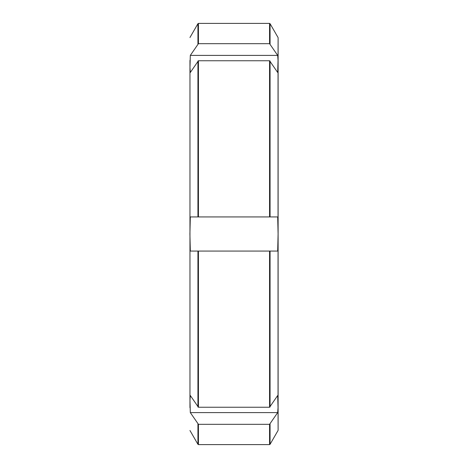 <?xml version="1.0" encoding="UTF-8"?>
<svg xmlns="http://www.w3.org/2000/svg" width="468" height="468" viewBox="0 0 468 468"><rect width="100%" height="100%" fill="white"/><g stroke="black" fill="none" stroke-linecap="round" stroke-linejoin="round"><path stroke-width="0.7" d="M278.039 60.337L277.682 72.476L269.568 60.752L198.432 60.752L190.318 72.476L189.961 67.538L190.318 55.399L198.432 43.676L269.568 43.676L277.682 55.399L278.039 60.337L278.115 37.785L278.115 430.215L278.039 407.663L277.682 412.6L269.568 424.324L198.432 424.324L190.318 412.6L189.961 400.462L190.318 395.524L198.432 407.248L269.568 407.248L277.682 395.524L278.039 407.663M278.091 234L277.682 251.076L190.318 251.076L189.909 234L190.318 216.924L277.682 216.924L278.091 234M189.961 407.663L189.961 60.337M277.682 412.6L190.318 412.6M270.059 407.002L270.059 251.076L197.941 251.076L197.941 407.002M270.059 60.998L270.059 216.924L269.568 216.924L269.568 60.752M198.432 60.752L198.432 216.924L197.941 216.924L197.941 60.998M277.682 55.399L190.318 55.399M278.039 400.462L278.039 241.201M269.568 407.248L269.568 251.076M198.432 251.076L198.432 407.248M189.961 241.201L189.961 400.462M270.059 424.072L270.059 444.313L269.568 444.6L269.568 424.324M189.961 430.501L197.941 444.313L197.941 424.072M278.039 226.799L278.039 67.538M278.039 37.498L270.059 23.687L270.059 43.928M269.568 43.676L269.568 23.4L270.059 23.687M197.941 43.928L197.941 23.687L198.432 23.4L198.432 43.676M189.961 67.538L189.961 226.799M198.432 424.324L198.432 444.6L269.568 444.6M278.039 430.501L270.059 444.313M198.432 23.4L269.568 23.4M189.961 37.498L197.941 23.687M198.432 444.6L197.941 444.313"/></g></svg>
